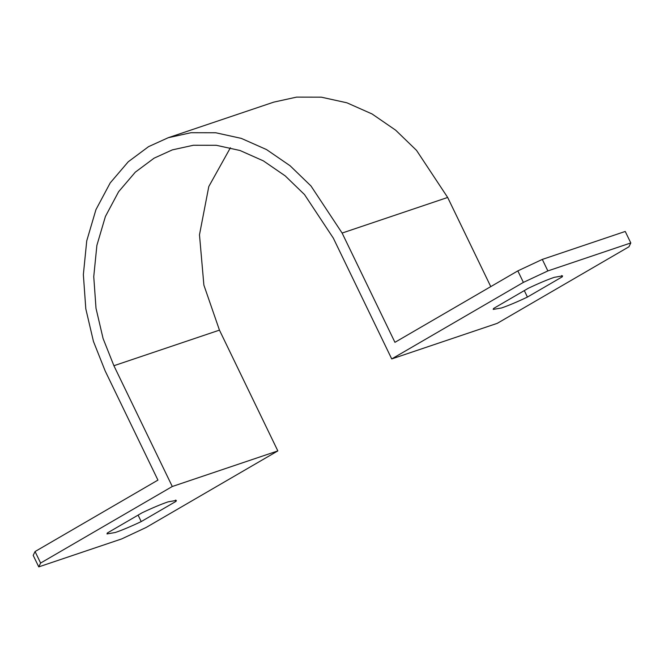 <?xml version="1.0" encoding="UTF-8"?>
<svg xmlns="http://www.w3.org/2000/svg" width="664" height="664" viewBox="0 0 664 664"><rect width="100%" height="100%" fill="white"/><g stroke="black" fill="none" stroke-linecap="round" stroke-linejoin="round"><path stroke-width="1" d="M230.4 147.765L208.803 186.518L199.482 234.79L203.881 285.113L219.452 330.132L113.901 365.723L172.283 486.504L40.62 563.047L35.059 551.543L157.941 480.105L105.12 370.827L93.441 341.421L85.805 308.835L83.357 274.622L86.743 240.849L95.94 209.666L110.199 182.915L128.243 161.784L148.553 146.653L168.241 137.714L191.008 132.709L215.725 132.758L241.314 138.386L266.53 149.574L290.11 165.776L310.976 185.97L342.118 233.056L394.939 342.325L517.829 270.887L523.39 282.391L391.727 358.933L497.278 323.335L628.941 246.792L630.8 242.949L625.239 231.454L542.305 259.416L547.866 270.92L630.8 242.949M113.901 365.723L103.078 338.499L96.014 308.32L93.748 276.647L96.886 245.373L105.402 216.497L118.607 191.73L135.307 172.167L154.114 158.156L172.341 149.881L193.423 145.25L216.306 145.292L240.003 150.496L263.351 160.862L285.18 175.86L304.502 194.56L333.336 238.152L391.727 358.933M219.452 330.132L277.834 450.906L146.171 527.448L121.695 538.919L38.761 566.882L33.2 555.378L35.059 551.543M490.771 286.616L447.669 197.457L416.527 150.371L395.661 130.185L372.089 113.976L346.865 102.787L321.276 97.168L296.559 97.118L273.792 102.123L168.241 137.714M142.129 512.774C152.479 507.869 161.103 504.242 168 501.876L176.342 500.415L176.051 501.337L141.216 521.589C130.866 526.486 122.242 530.121 115.337 532.486L106.995 533.939L107.286 533.026L142.129 512.774M528.345 288.251C538.695 283.345 547.319 279.71 554.224 277.344L562.566 275.892L562.267 276.813L527.432 297.065C517.082 301.962 508.458 305.598 501.552 307.963L493.211 309.416L493.51 308.503L528.345 288.251M524.311 290.6L527.432 297.065M561.661 275.552L562.267 276.813M138.095 515.123L141.216 521.589M175.445 500.075L176.051 501.337M523.39 282.391L547.866 270.92M542.305 259.416L517.829 270.887M38.761 566.882L40.62 563.047M172.283 486.504L277.834 450.906M342.118 233.056L447.669 197.457"/></g></svg>
